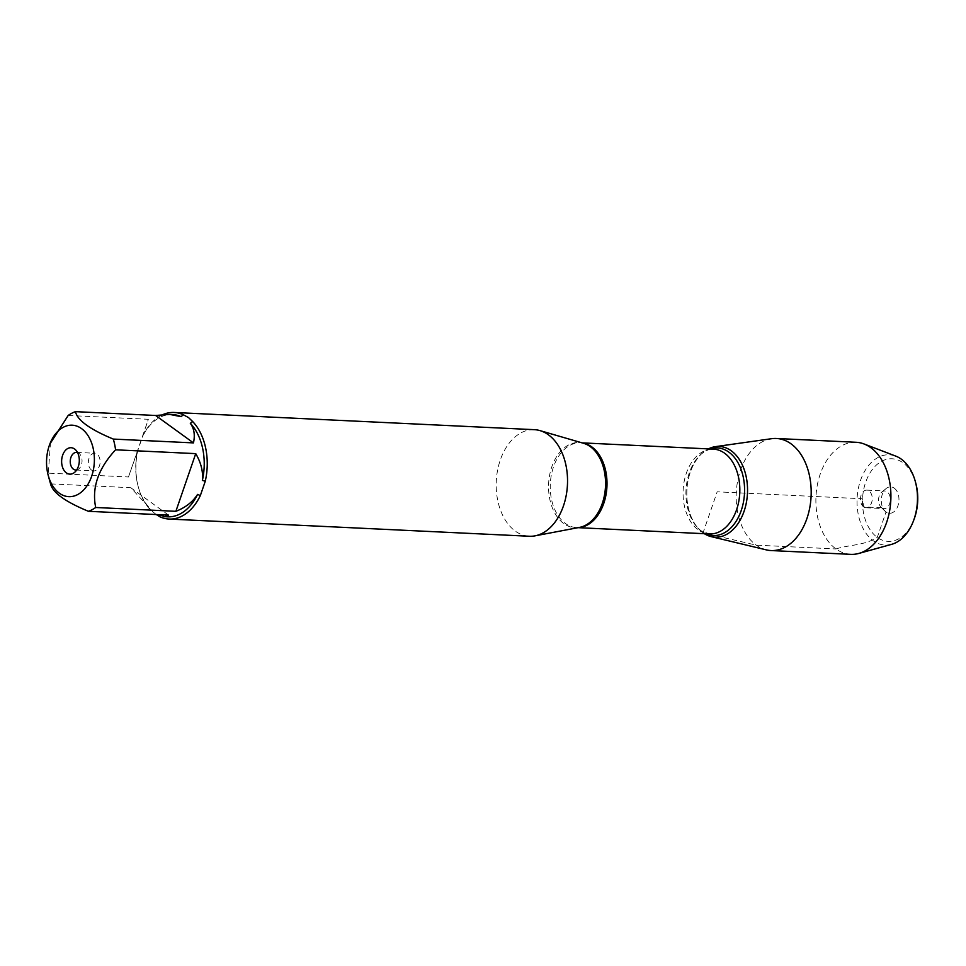 <?xml version="1.0" encoding="UTF-8"?>
<svg xmlns="http://www.w3.org/2000/svg" width="966" height="966" viewBox="0 0 966 966"><rect width="100%" height="100%" fill="white"/><g stroke="black" fill="none" stroke-linecap="round" stroke-linejoin="round"><path stroke-width="0.72" stroke-dasharray="4.83 3.62" d="M534.415 429.677A53.347 35.621 -87.3 0 0 496.283 481.261A53.347 35.621 -87.3 0 0 529.332 536.251M156.311 514.552L150.491 509.976A53.347 35.621 92.7 0 1 138.524 487.758A53.347 35.621 92.7 0 1 137.872 450.277L142.799 435.968A53.347 35.621 92.7 0 1 163.133 414.499M50.522 442.271L48.312 473.147A51.21 34.196 -87.3 0 0 50.208 482.602M68.175 415.465L148.341 419.292L142.425 436.958A51.21 34.196 92.7 0 1 172.431 414.523M50.582 483.881L130.748 487.709L149.658 508.044A51.21 34.196 92.7 0 1 138.259 486.804A51.21 34.196 92.7 0 1 137.595 450.965L128.478 476.975L48.312 473.147M167.541 516.834A51.21 34.196 92.7 0 1 158.847 514.697M142.425 436.958L142.799 435.968M149.658 508.044L150.491 509.976M137.872 450.277L137.595 450.965M703.055 532.809A45.414 30.332 92.7 0 1 699.022 529.247A45.414 30.332 92.7 0 1 702.668 452.825A45.414 30.332 92.7 0 1 708.416 448.9A45.414 30.332 -87.3 0 0 686.935 489.279A45.414 30.332 -87.3 0 0 703.055 532.809A45.414 30.332 -87.3 0 0 704.371 533.703A45.414 30.332 92.7 0 1 703.055 532.809M128.478 476.975L148.341 419.292M168.591 515.132L130.748 487.709M76.7 469.935A8.815 5.893 -87.3 0 0 78.838 468.884A8.815 5.893 -87.3 0 0 79.55 453.815A8.815 5.893 -87.3 0 0 77.534 452.559M91.492 470.019A8.815 5.893 -87.3 0 0 93.811 470.877A8.815 5.893 -87.3 0 0 99.909 464.139A8.815 5.893 -87.3 0 0 96.974 454.105A8.815 5.893 -87.3 0 0 94.656 453.259A8.815 5.893 -87.3 0 0 88.57 459.985A8.815 5.893 -87.3 0 0 91.492 470.019M771.617 438.697A56.1 37.469 -87.3 0 0 737.01 484.775A56.1 37.469 -87.3 0 0 756.245 545.15A56.1 37.469 -87.3 0 0 766.304 549.871M856.081 442.283A56.1 37.469 -87.3 0 0 815.98 496.536A56.1 37.469 -87.3 0 0 850.72 554.351M863.616 506.896A8.815 5.893 -87.3 0 0 865.934 507.754A8.815 5.893 -87.3 0 0 872.238 499.217A8.815 5.893 -87.3 0 0 866.768 490.136A8.815 5.893 -87.3 0 0 860.682 496.862A8.815 5.893 -87.3 0 0 863.616 506.896M881.704 507.766A8.815 5.893 -87.3 0 0 884.023 508.611A8.815 5.893 -87.3 0 0 890.326 500.086A8.815 5.893 -87.3 0 0 884.868 490.994A8.815 5.893 -87.3 0 0 881.753 492.129A8.815 5.893 -87.3 0 0 881.04 507.198A8.815 5.893 -87.3 0 0 881.704 507.766M894.238 488.132A13.234 8.839 92.7 0 1 897.957 505.749A13.234 8.839 92.7 0 1 886.015 512.016A13.234 8.839 92.7 0 1 885.013 511.159A13.234 8.839 92.7 0 1 886.088 488.555A13.234 8.839 92.7 0 1 894.238 488.132M915.732 483.024A41.345 27.616 -87.3 0 0 902.968 462.762A41.345 27.616 -87.3 0 0 865.838 481.768A41.345 27.616 -87.3 0 0 876.536 536.83A41.345 27.616 -87.3 0 0 913.993 519.491M891.618 544.341A45.197 30.188 92.7 0 1 857.096 498.504A45.197 30.188 92.7 0 1 895.832 456.145M835.964 548.954C849.669 544.522 864.015 545.718 877.273 537.386L886.015 512.016L881.704 507.766L863.616 506.896L862.566 498.758L717.17 491.815L703.055 532.809L756.245 545.15L835.964 548.954M582.112 442.875L583.561 443.297A42.625 28.473 -87.3 0 0 550.342 471.831A42.625 28.473 -87.3 0 0 563.806 523.596A42.625 28.473 -87.3 0 0 579.552 527.388L576.593 527.593A42.444 28.352 92.7 0 1 565.436 523.512A42.444 28.352 92.7 0 1 551.32 475.2A42.444 28.352 92.7 0 1 580.651 442.802A42.444 28.352 92.7 0 1 582.486 442.983M578.441 527.593A42.444 28.352 92.7 0 1 576.593 527.593L578.066 527.665M702.668 452.825L701.244 454.068C706.412 450.168 710.493 448.526 713.476 449.142A42.444 28.352 -87.3 0 0 684.145 481.551A42.444 28.352 -87.3 0 0 698.261 529.851A42.444 28.352 -87.3 0 0 709.43 533.944L701.002 530.769L697.718 527.871A43.868 29.294 92.7 0 1 701.244 454.068A43.868 29.294 92.7 0 1 709.901 448.973M705.844 533.763A43.868 29.294 92.7 0 1 701.618 531.312A43.868 29.294 92.7 0 1 697.718 527.871L699.022 529.247M138.259 486.804L138.524 487.758M79.55 453.815L75.577 449.842M78.838 468.884L74.503 472.446M75.722 470.007L93.811 470.877M76.568 452.39L94.656 453.259M865.934 507.754L884.023 508.611M866.768 490.136L884.868 490.994M881.04 507.198L885.013 511.159M881.753 492.129L886.088 488.555"/><path stroke-width="1.45" d="M169.026 519.044L529.332 536.251A53.347 35.621 -87.3 0 0 534.995 535.852A53.347 35.621 -87.3 0 0 566.849 491.38A53.347 35.621 -87.3 0 0 548.447 434.821A53.347 35.621 -87.3 0 0 540.018 430.619A53.347 35.621 -87.3 0 0 534.415 429.677L174.121 412.47A53.347 35.621 92.7 0 1 183.274 414.74L188.587 417.626L192.657 421.538A53.347 35.621 92.7 0 1 205.275 481.237L200.348 495.546A53.347 35.621 92.7 0 1 169.026 519.044A53.347 35.621 92.7 0 1 159.873 516.774L156.311 514.552M163.133 414.499A53.347 35.621 92.7 0 1 174.121 412.47M74.998 495.739A35.778 23.896 -87.3 0 0 94.137 464.743A35.778 23.896 -87.3 0 0 81.591 428.638A35.778 23.896 -87.3 0 0 49.809 444.131A35.778 23.896 -87.3 0 0 48.3 475.683A35.778 23.896 -87.3 0 0 74.998 495.739M48.3 475.683L50.208 482.602A51.21 34.196 -87.3 0 0 50.582 483.881C52.49 492.515 65.108 501.656 88.425 511.304A51.21 34.196 -87.3 0 0 95.706 507.488C91.637 487.77 98.254 468.534 115.57 449.806A51.21 34.196 -87.3 0 0 113.3 439.071C89.983 429.411 77.365 420.27 75.457 411.649A51.21 34.196 -87.3 0 0 68.175 415.465L49.809 444.131M113.3 439.071L193.466 442.899C195.18 434.942 194.13 428.421 190.314 423.325A51.21 34.196 92.7 0 1 202.377 480.392C203.258 471.625 201.049 462.702 195.736 453.634L115.57 449.806M169.69 414.402L172.431 414.523A51.21 34.196 92.7 0 1 181.125 416.66L169.69 414.402L155.623 415.477L75.457 411.649M159.873 516.774L158.847 514.697L164.8 516.701L168.591 515.132L88.425 511.304M95.706 507.488L175.872 511.316C185.617 507.488 192.85 501.849 197.547 494.411A51.21 34.196 92.7 0 1 167.541 516.834L164.8 516.701M183.274 414.74L181.125 416.66M190.314 423.325L192.657 421.538M205.275 481.237L202.377 480.392M197.547 494.411L200.348 495.546M708.416 448.9A45.414 30.332 92.7 0 1 747.467 493.264A45.414 30.332 92.7 0 1 704.371 533.703A45.414 30.332 -87.3 0 0 711.205 536.637A45.414 30.332 -87.3 0 0 745.8 505.278A45.414 30.332 -87.3 0 0 731.286 450.82A45.414 30.332 -87.3 0 0 715.504 446.63A45.414 30.332 -87.3 0 0 708.416 448.9M66.352 472.869A13.234 8.839 92.7 0 1 62.923 454.479A13.234 8.839 92.7 0 1 75.577 449.842A13.234 8.839 92.7 0 1 74.503 472.446A13.234 8.839 92.7 0 1 66.352 472.869M195.736 453.634L175.872 511.316M155.623 415.477L193.466 442.899M77.534 452.559A8.815 5.893 -87.3 0 0 76.568 452.39A8.815 5.893 -87.3 0 0 70.47 459.128A8.815 5.893 -87.3 0 0 73.404 469.162A8.815 5.893 -87.3 0 0 75.722 470.007A8.815 5.893 -87.3 0 0 76.7 469.935M711.205 536.637L766.304 549.871A56.1 37.469 -87.3 0 0 771.001 550.548A56.1 37.469 -87.3 0 0 809.762 507.718A56.1 37.469 -87.3 0 0 791.106 443.877A56.1 37.469 -87.3 0 0 776.35 438.479A56.1 37.469 -87.3 0 0 771.617 438.697L715.504 446.63M771.001 550.548L850.72 554.351A56.1 37.469 -87.3 0 0 858.822 553.433A56.1 37.469 -87.3 0 0 890.386 505.568A56.1 37.469 -87.3 0 0 870.837 447.693A56.1 37.469 -87.3 0 0 864.051 443.974A56.1 37.469 -87.3 0 0 856.081 442.283L776.35 438.479M913.353 521.169L913.993 519.491A41.345 27.616 -87.3 0 0 915.732 483.024L915.261 481.297A45.197 30.188 92.7 0 1 913.353 521.169A45.197 30.188 92.7 0 1 891.618 544.341L858.822 553.433M864.051 443.974L895.832 456.145A45.197 30.188 92.7 0 1 901.302 459.14A45.197 30.188 92.7 0 1 915.261 481.297M534.995 535.852L579.552 527.388A42.625 28.473 -87.3 0 0 605.006 491.839A42.625 28.473 -87.3 0 0 590.311 446.642A42.625 28.473 -87.3 0 0 583.561 443.297L540.018 430.619M582.486 442.983A42.444 28.352 92.7 0 1 606.938 486.55A42.444 28.352 92.7 0 1 578.441 527.593M578.066 527.665L709.43 533.944A42.444 28.352 -87.3 0 0 739.763 492.889A42.444 28.352 -87.3 0 0 713.476 449.142L582.112 442.875M709.901 448.973A43.868 29.294 92.7 0 1 744.508 493.119A43.868 29.294 92.7 0 1 705.844 533.763"/></g></svg>
